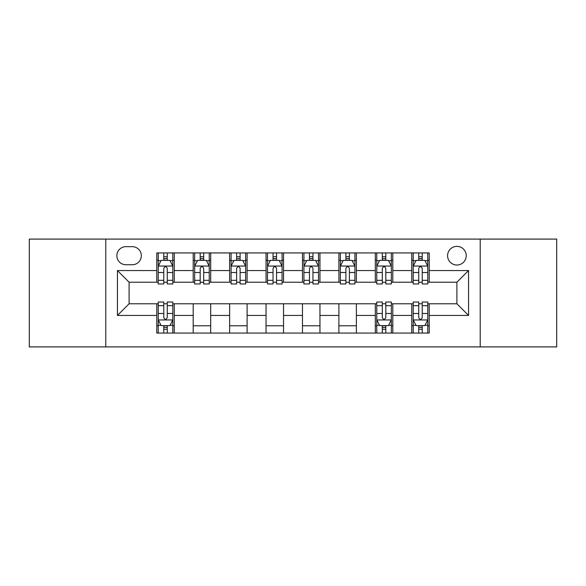 <?xml version="1.0" encoding="UTF-8"?>
<svg xmlns="http://www.w3.org/2000/svg" width="586" height="586" viewBox="0 0 586 586"><rect width="100%" height="100%" fill="white"/><g stroke="black" fill="none" stroke-linecap="round" stroke-linejoin="round"><path stroke-width="0.88" d="M456.904 246.376A9.325 9.325 0 0 0 447.579 255.701A9.325 9.325 0 0 0 456.904 265.026A9.325 9.325 0 0 0 466.229 255.701A9.325 9.325 0 0 0 456.904 246.376M480.212 346.905L556.7 346.905L556.7 239.095L480.212 239.095L480.212 346.905L105.788 346.905L105.788 239.095L29.3 239.095L29.3 346.905L105.788 346.905M125.895 264.733L132.304 264.733A9.032 9.032 0 0 0 141.336 255.701A9.032 9.032 0 0 0 132.304 246.669L125.895 246.669A9.032 9.032 0 0 0 116.863 255.701A9.032 9.032 0 0 0 125.895 264.733M480.212 239.095L105.788 239.095M156.777 315.436L117.442 315.436L117.442 270.564L156.777 270.564L156.777 282.218L129.096 282.218L129.096 303.782L156.777 303.782L156.777 333.068L429.223 333.068L429.223 303.782L456.904 303.782L456.904 282.218L429.223 282.218L429.223 270.564L468.558 270.564L468.558 315.436L429.223 315.436M429.223 270.564L429.223 252.932L156.777 252.932L156.777 270.564M411.738 252.932L411.738 282.218L413.196 282.218M418.734 282.218L422.228 282.218M427.765 282.218L429.223 282.218M411.738 282.218L391.338 282.218M375.318 252.932L375.318 282.218L376.769 282.218M382.306 282.218L385.808 282.218M375.318 282.218L354.918 282.218M338.891 252.932L338.891 282.218L340.349 282.218M345.887 282.218L349.381 282.218M338.891 282.218L318.498 282.218M302.471 252.932L302.471 282.218L303.929 282.218M309.467 282.218L312.961 282.218M302.471 282.218L282.071 282.218M266.044 252.932L266.044 282.218L267.502 282.218M273.039 282.218L276.533 282.218M266.044 282.218L245.651 282.218M229.624 252.932L229.624 282.218L231.082 282.218M236.619 282.218L240.114 282.218M229.624 282.218L209.231 282.218M193.204 252.932L193.204 282.218L194.662 282.218M200.192 282.218L203.694 282.218M193.204 282.218L172.804 282.218M156.777 282.218L158.235 282.218M163.772 282.218L167.266 282.218M156.777 303.782L158.235 303.782M163.772 303.782L167.266 303.782M172.804 303.782L174.262 303.782L174.262 333.068M376.769 303.782L174.262 303.782M382.306 303.782L385.808 303.782M391.338 303.782L392.796 303.782L392.796 333.068M413.196 303.782L392.796 303.782M418.734 303.782L422.228 303.782M427.765 303.782L429.223 303.782M174.262 252.932L174.262 282.218M156.777 260.221L158.235 260.221M163.772 260.221L167.266 260.221M172.804 260.221L174.262 260.221M156.777 325.779L158.235 325.779M163.772 325.779L167.266 325.779M172.804 325.779L174.262 325.779M193.204 303.782L193.204 333.068M210.682 252.932L210.682 282.218M193.204 260.221L194.662 260.221M200.192 260.221L203.694 260.221M209.231 260.221L210.682 260.221M210.682 303.782L210.682 333.068M193.204 325.779L210.682 325.779M229.624 303.782L229.624 333.068M247.109 303.782L247.109 333.068M229.624 325.779L247.109 325.779M247.109 252.932L247.109 282.218M229.624 260.221L231.082 260.221M236.619 260.221L240.114 260.221M245.651 260.221L247.109 260.221M266.044 303.782L266.044 333.068M283.529 303.782L283.529 333.068M266.044 325.779L283.529 325.779M283.529 252.932L283.529 282.218M266.044 260.221L267.502 260.221M273.039 260.221L276.533 260.221M282.071 260.221L283.529 260.221M302.471 303.782L302.471 333.068M319.956 303.782L319.956 333.068M302.471 325.779L319.956 325.779M319.956 252.932L319.956 282.218M302.471 260.221L303.929 260.221M309.467 260.221L312.961 260.221M318.498 260.221L319.956 260.221M338.891 303.782L338.891 333.068M356.376 303.782L356.376 333.068M338.891 325.779L356.376 325.779M356.376 252.932L356.376 282.218M338.891 260.221L340.349 260.221M345.887 260.221L349.381 260.221M354.918 260.221L356.376 260.221M375.318 303.782L375.318 333.068M375.318 325.779L376.769 325.779M382.306 325.779L385.808 325.779M391.338 325.779L392.796 325.779M392.796 252.932L392.796 282.218M375.318 260.221L376.769 260.221M382.306 260.221L385.808 260.221M391.338 260.221L392.796 260.221M411.738 303.782L411.738 333.068M411.738 325.779L413.196 325.779M418.734 325.779L422.228 325.779M427.765 325.779L429.223 325.779M411.738 260.221L413.196 260.221M418.734 260.221L422.228 260.221M427.765 260.221L429.223 260.221M129.096 282.218L117.442 270.564M129.096 303.782L117.442 315.436M468.558 270.564L456.904 282.218M468.558 315.436L456.904 303.782M167.266 256.727L163.772 256.727M172.804 280.313L167.266 280.313L167.266 283.968L172.804 283.968L172.804 266.19L169.889 260.367L161.15 260.367L158.235 266.19L158.235 283.968L163.772 283.968L163.772 280.313L158.235 280.313M158.235 266.19L158.235 252.932M172.804 266.19L172.804 252.932M163.772 260.367L163.772 252.932M167.266 252.932L167.266 260.367M167.266 280.313L167.266 268.381C166.102 266.132 164.937 266.132 163.772 268.381L163.772 280.313M163.772 329.273L167.266 329.273M158.235 305.687L163.772 305.687L163.772 302.032L158.235 302.032L158.235 319.81L161.15 325.633L169.889 325.633L172.804 319.81L172.804 302.032L167.266 302.032L167.266 305.687L172.804 305.687M172.804 319.81L172.804 333.068M158.235 319.81L158.235 333.068M167.266 325.633L167.266 333.068M163.772 333.068L163.772 325.633M163.772 305.687L163.772 317.619C164.937 319.868 166.102 319.868 167.266 317.619L167.266 305.687M203.694 256.727L200.192 256.727M209.231 280.313L203.694 280.313L203.694 283.968L209.231 283.968L209.231 266.19L206.316 260.367L197.57 260.367L194.662 266.19L194.662 283.968L200.192 283.968L200.192 280.313L194.662 280.313M194.662 266.19L194.662 252.932M209.231 266.19L209.231 252.932M200.192 260.367L200.192 252.932M203.694 252.932L203.694 260.367M203.694 280.313L203.694 268.381C202.529 266.132 201.364 266.132 200.192 268.381L200.192 280.313M240.114 256.727L236.619 256.727M245.651 280.313L240.114 280.313L240.114 283.968L245.651 283.968L245.651 266.19L242.736 260.367L233.997 260.367L231.082 266.19L231.082 283.968L236.619 283.968L236.619 280.313L231.082 280.313M231.082 266.19L231.082 252.932M245.651 266.19L245.651 252.932M236.619 260.367L236.619 252.932M240.114 252.932L240.114 260.367M240.114 280.313L240.114 268.381C238.949 266.132 237.784 266.132 236.619 268.381L236.619 280.313M276.533 256.727L273.039 256.727M282.071 280.313L276.533 280.313L276.533 283.968L282.071 283.968L282.071 266.19L279.156 260.367L270.417 260.367L267.502 266.19L267.502 283.968L273.039 283.968L273.039 280.313L267.502 280.313M267.502 266.19L267.502 252.932M282.071 266.19L282.071 252.932M273.039 260.367L273.039 252.932M276.533 252.932L276.533 260.367M276.533 280.313L276.533 268.381C275.376 266.132 274.204 266.132 273.039 268.381L273.039 280.313M312.961 256.727L309.467 256.727M318.498 280.313L312.961 280.313L312.961 283.968L318.498 283.968L318.498 266.19L315.583 260.367L306.844 260.367L303.929 266.19L303.929 283.968L309.467 283.968L309.467 280.313L303.929 280.313M303.929 266.19L303.929 252.932M318.498 266.19L318.498 252.932M309.467 260.367L309.467 252.932M312.961 252.932L312.961 260.367M312.961 280.313L312.961 268.381C311.796 266.132 310.631 266.132 309.467 268.381L309.467 280.313M349.381 256.727L345.887 256.727M354.918 280.313L349.381 280.313L349.381 283.968L354.918 283.968L354.918 266.19L352.003 260.367L343.264 260.367L340.349 266.19L340.349 283.968L345.887 283.968L345.887 280.313L340.349 280.313M340.349 266.19L340.349 252.932M354.918 266.19L354.918 252.932M345.887 260.367L345.887 252.932M349.381 252.932L349.381 260.367M349.381 280.313L349.381 268.381C348.216 266.132 347.051 266.132 345.887 268.381L345.887 280.313M385.808 256.727L382.306 256.727M391.338 280.313L385.808 280.313L385.808 283.968L391.338 283.968L391.338 266.19L388.43 260.367L379.684 260.367L376.769 266.19L376.769 283.968L382.306 283.968L382.306 280.313L376.769 280.313M376.769 266.19L376.769 252.932M391.338 266.19L391.338 252.932M382.306 260.367L382.306 252.932M385.808 252.932L385.808 260.367M385.808 280.313L385.808 268.381C384.643 266.132 383.478 266.132 382.306 268.381L382.306 280.313M382.306 329.273L385.808 329.273M376.769 305.687L382.306 305.687L382.306 302.032L376.769 302.032L376.769 319.81L379.684 325.633L388.43 325.633L391.338 319.81L391.338 302.032L385.808 302.032L385.808 305.687L391.338 305.687M391.338 319.81L391.338 333.068M376.769 319.81L376.769 333.068M385.808 325.633L385.808 333.068M382.306 333.068L382.306 325.633M382.306 305.687L382.306 317.619C383.471 319.868 384.636 319.868 385.808 317.619L385.808 305.687M422.228 256.727L418.734 256.727M427.765 280.313L422.228 280.313L422.228 283.968L427.765 283.968L427.765 266.19L424.85 260.367L416.111 260.367L413.196 266.19L413.196 283.968L418.734 283.968L418.734 280.313L413.196 280.313M413.196 266.19L413.196 252.932M427.765 266.19L427.765 252.932M418.734 260.367L418.734 252.932M422.228 252.932L422.228 260.367M422.228 280.313L422.228 268.381C421.063 266.132 419.898 266.132 418.734 268.381L418.734 280.313M418.734 329.273L422.228 329.273M413.196 305.687L418.734 305.687L418.734 302.032L413.196 302.032L413.196 319.81L416.111 325.633L424.85 325.633L427.765 319.81L427.765 302.032L422.228 302.032L422.228 305.687L427.765 305.687M427.765 319.81L427.765 333.068M413.196 319.81L413.196 333.068M422.228 325.633L422.228 333.068M418.734 333.068L418.734 325.633M418.734 305.687L418.734 317.619C419.898 319.868 421.063 319.868 422.228 317.619L422.228 305.687M193.204 315.436L174.262 315.436M193.204 270.564L174.262 270.564M229.624 270.564L210.682 270.564M229.624 315.436L210.682 315.436M266.044 270.564L247.109 270.564M266.044 315.436L247.109 315.436M302.471 270.564L283.529 270.564M302.471 315.436L283.529 315.436M338.891 270.564L319.956 270.564M338.891 315.436L319.956 315.436M375.318 270.564L356.376 270.564M375.318 315.436L356.376 315.436M411.738 270.564L392.796 270.564M411.738 315.436L392.796 315.436M172.731 266.044L158.308 266.044M158.235 260.711L160.974 260.711M170.065 260.711L172.804 260.711M163.772 272.505L158.235 272.505M172.804 272.505L167.266 272.505M167.266 258.58L163.772 258.58M158.308 319.956L172.731 319.956M172.804 325.289L170.065 325.289M160.974 325.289L158.235 325.289M167.266 313.495L172.804 313.495M158.235 313.495L163.772 313.495M163.772 327.42L167.266 327.42M209.158 266.044L194.735 266.044M194.662 260.711L197.401 260.711M206.492 260.711L209.231 260.711M200.192 272.505L194.662 272.505M209.231 272.505L203.694 272.505M203.694 258.58L200.192 258.58M245.578 266.044L231.155 266.044M231.082 260.711L233.821 260.711M242.912 260.711L245.651 260.711M236.619 272.505L231.082 272.505M245.651 272.505L240.114 272.505M240.114 258.58L236.619 258.58M281.998 266.044L267.575 266.044M267.502 260.711L270.241 260.711M279.332 260.711L282.071 260.711M273.039 272.505L267.502 272.505M282.071 272.505L276.533 272.505M276.533 258.58L273.039 258.58M318.425 266.044L304.002 266.044M303.929 260.711L306.668 260.711M315.759 260.711L318.498 260.711M309.467 272.505L303.929 272.505M318.498 272.505L312.961 272.505M312.961 258.58L309.467 258.58M354.845 266.044L340.422 266.044M340.349 260.711L343.088 260.711M352.179 260.711L354.918 260.711M345.887 272.505L340.349 272.505M354.918 272.505L349.381 272.505M349.381 258.58L345.887 258.58M391.265 266.044L376.842 266.044M376.769 260.711L379.508 260.711M388.599 260.711L391.338 260.711M382.306 272.505L376.769 272.505M391.338 272.505L385.808 272.505M385.808 258.58L382.306 258.58M376.842 319.956L391.265 319.956M391.338 325.289L388.599 325.289M379.508 325.289L376.769 325.289M385.808 313.495L391.338 313.495M376.769 313.495L382.306 313.495M382.306 327.42L385.808 327.42M427.692 266.044L413.269 266.044M413.196 260.711L415.935 260.711M425.026 260.711L427.765 260.711M418.734 272.505L413.196 272.505M427.765 272.505L422.228 272.505M422.228 258.58L418.734 258.58M413.269 319.956L427.692 319.956M427.765 325.289L425.026 325.289M415.935 325.289L413.196 325.289M422.228 313.495L427.765 313.495M413.196 313.495L418.734 313.495M418.734 327.42L422.228 327.42"/></g></svg>
